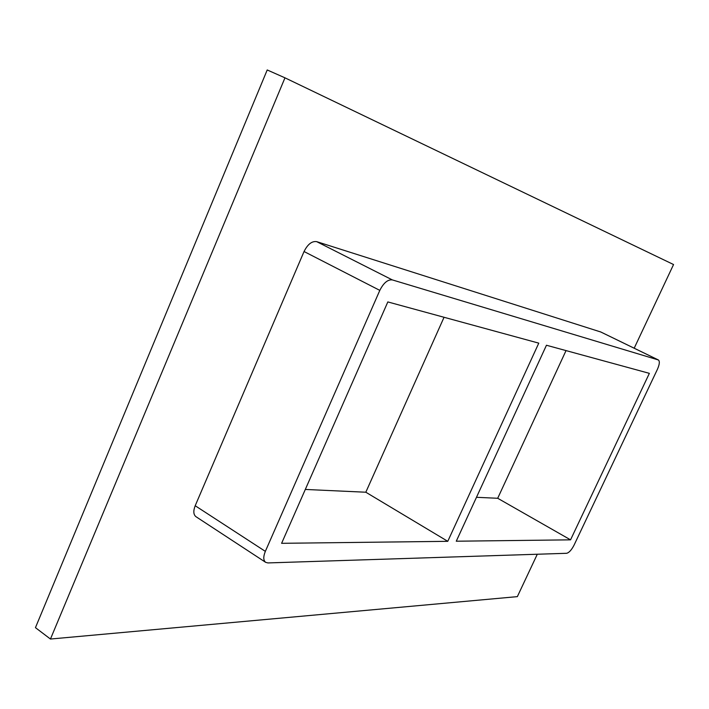 <?xml version="1.0" encoding="UTF-8"?>
<svg xmlns="http://www.w3.org/2000/svg" width="709" height="709" viewBox="0 0 709 709"><rect width="100%" height="100%" fill="white"/><g stroke="black" fill="none" stroke-linecap="round" stroke-linejoin="round"><path stroke-width="1.06" d="M456.268 541.215L546.453 345.248L649.364 373.351L570.55 539.841L456.268 541.215M444.047 317.286L365.817 492.223L447.769 541.321L281.606 543.316L387.832 301.928L538.778 343.147L447.769 541.321M570.55 539.841L497.7 498.276L566.039 350.592M476.475 497.301L497.7 498.276M305.313 489.449L365.817 492.223M634.192 348.208L673.55 264.537L284.974 77.83L50.454 639.039L517.348 596.632L537.289 554.243M600.771 331.989L316.675 241.636C311.898 240.954 307.688 244.251 304.046 251.527L195.197 505.739C193.158 510.994 193.406 514.637 195.959 516.684L265.662 562.343L267.931 562.928L566.597 553.295C569.043 552.736 571.525 550.016 574.051 545.141L657.447 369.247C659.583 364.346 659.893 361.253 658.386 359.968L392.316 279.904C387.761 279.39 383.596 282.882 379.811 290.38L265.343 551.363C263.181 556.742 263.287 560.402 265.662 562.343M284.974 77.83L267.213 69.961L35.45 627.66L50.454 639.039M600.399 331.812L658.209 359.897M316.675 241.636L392.316 279.904M304.046 251.527L379.811 290.38M195.197 505.739L265.343 551.363M600.594 331.892L658.386 359.968"/></g></svg>

